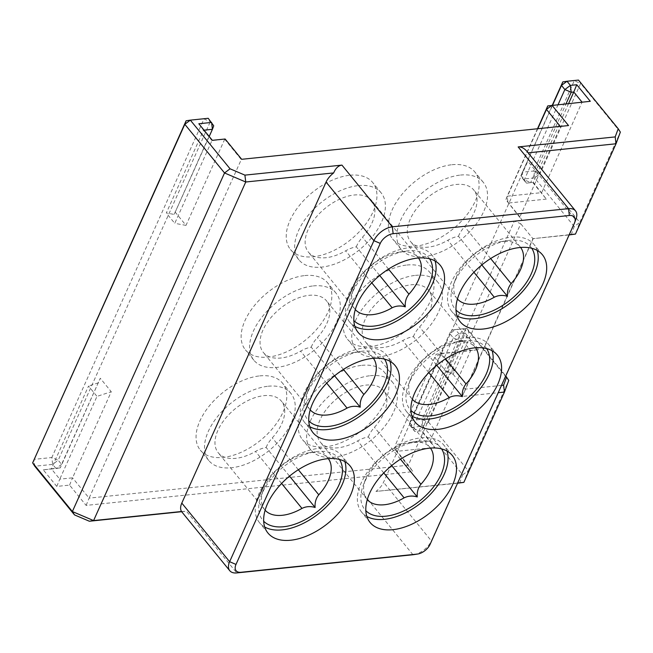 <?xml version="1.0" encoding="UTF-8"?>
<svg xmlns="http://www.w3.org/2000/svg" width="653" height="653" viewBox="0 0 653 653"><rect width="100%" height="100%" fill="white"/><g stroke="black" fill="none" stroke-linecap="round" stroke-linejoin="round"><path stroke-width="0.49" stroke-dasharray="3.27 2.45" d="M368.292 436.939A24.471 14.04 -39.2 0 1 374.455 427.315A40.788 23.394 -39.2 0 0 383.613 390.665A40.788 23.394 -39.2 0 0 337.217 398.33A40.788 23.394 -39.2 0 0 320.411 442.244A40.788 23.394 -39.2 0 0 357.64 440.922A24.471 14.04 -39.2 0 1 368.292 436.939L391.669 465.589M367.28 499.651A40.788 23.394 -39.2 0 1 366.888 499.194A40.788 23.394 -39.2 0 1 365.566 479.122A40.788 23.394 -39.2 0 1 410.688 442.301A40.788 23.394 -39.2 0 1 412.574 442.057A40.788 23.394 -39.2 0 1 430.09 447.615A40.788 23.394 -39.2 0 1 430.458 448.089M441.559 448.897A48.951 28.071 140.8 0 0 419.618 440.963A48.951 28.071 140.8 0 0 417.357 441.257A48.951 28.071 140.8 0 0 363.207 485.448A48.951 28.071 140.8 0 0 365.835 510.695M413.382 336.621A24.471 14.04 -39.2 0 1 419.544 326.99A40.788 23.394 -39.2 0 0 428.695 290.348A40.788 23.394 -39.2 0 0 382.299 298.013A40.788 23.394 -39.2 0 0 365.492 341.927A40.788 23.394 -39.2 0 0 402.721 340.597A24.471 14.04 -39.2 0 1 413.382 336.621L436.759 365.264M412.361 399.334A40.788 23.394 -39.2 0 1 411.97 398.877A40.788 23.394 -39.2 0 1 410.655 378.805A40.788 23.394 -39.2 0 1 455.778 341.984A40.788 23.394 -39.2 0 1 457.663 341.739A40.788 23.394 -39.2 0 1 475.172 347.298A40.788 23.394 -39.2 0 1 475.547 347.771M486.648 348.571A48.951 28.071 140.8 0 0 464.707 340.646A48.951 28.071 140.8 0 0 462.438 340.939A48.951 28.071 140.8 0 0 408.296 385.131A48.951 28.071 140.8 0 0 410.925 410.378M458.463 236.304A24.471 14.04 -39.2 0 1 464.626 226.673A40.788 23.394 -39.2 0 0 473.784 190.023A40.788 23.394 -39.2 0 0 427.389 197.688A40.788 23.394 -39.2 0 0 410.582 241.61A40.788 23.394 -39.2 0 0 447.811 240.28A24.471 14.04 -39.2 0 1 458.463 236.304L481.841 264.947M457.451 299.017A40.788 23.394 -39.2 0 1 457.059 298.56A40.788 23.394 -39.2 0 1 455.737 278.488A40.788 23.394 -39.2 0 1 500.859 241.659A40.788 23.394 -39.2 0 1 502.745 241.414A40.788 23.394 -39.2 0 1 520.261 246.973A40.788 23.394 -39.2 0 1 520.629 247.454M531.73 248.254A48.951 28.071 140.8 0 0 509.789 240.32A48.951 28.071 140.8 0 0 507.528 240.614A48.951 28.071 140.8 0 0 453.378 284.806A48.951 28.071 140.8 0 0 456.006 310.053M266.146 447.485A24.471 14.04 -39.2 0 1 272.309 437.853A40.788 23.394 -39.2 0 0 281.459 401.211A40.788 23.394 -39.2 0 0 235.072 408.876A40.788 23.394 -39.2 0 0 218.257 452.79A40.788 23.394 -39.2 0 0 255.494 451.46A24.471 14.04 -39.2 0 1 266.146 447.485L289.524 476.127M265.126 510.197A40.788 23.394 -39.2 0 1 264.734 509.74A40.788 23.394 -39.2 0 1 263.42 489.668A40.788 23.394 -39.2 0 1 308.543 452.847A40.788 23.394 -39.2 0 1 310.428 452.602A40.788 23.394 -39.2 0 1 327.937 458.161A40.788 23.394 -39.2 0 1 328.312 458.635M339.413 459.434A48.951 28.071 140.8 0 0 317.472 451.509A48.951 28.071 140.8 0 0 315.211 451.803A48.951 28.071 140.8 0 0 261.061 495.994A48.951 28.071 140.8 0 0 263.69 521.241M311.228 347.167A24.471 14.04 -39.2 0 1 317.391 337.536A40.788 23.394 -39.2 0 0 326.549 300.886A40.788 23.394 -39.2 0 0 280.153 308.551A40.788 23.394 -39.2 0 0 263.347 352.473A40.788 23.394 -39.2 0 0 300.576 351.143A24.471 14.04 -39.2 0 1 311.228 347.167L334.614 375.81M310.216 409.88A40.788 23.394 -39.2 0 1 309.824 409.423A40.788 23.394 -39.2 0 1 308.502 389.351A40.788 23.394 -39.2 0 1 353.624 352.522A40.788 23.394 -39.2 0 1 355.51 352.277A40.788 23.394 -39.2 0 1 373.026 357.836A40.788 23.394 -39.2 0 1 373.394 358.317M384.503 359.117A48.951 28.071 140.8 0 0 362.554 351.183A48.951 28.071 140.8 0 0 360.293 351.485A48.951 28.071 140.8 0 0 306.143 395.669A48.951 28.071 140.8 0 0 308.779 420.916M356.318 246.842A24.471 14.04 -39.2 0 1 362.48 237.219A40.788 23.394 -39.2 0 0 371.63 200.569A40.788 23.394 -39.2 0 0 325.243 208.234A40.788 23.394 -39.2 0 0 308.428 252.148A40.788 23.394 -39.2 0 0 345.666 250.825A24.471 14.04 -39.2 0 1 356.318 246.842L379.695 275.493M355.297 309.563A40.788 23.394 -39.2 0 1 354.906 309.098A40.788 23.394 -39.2 0 1 353.591 289.034A40.788 23.394 -39.2 0 1 398.714 252.205A40.788 23.394 -39.2 0 1 400.599 251.96A40.788 23.394 -39.2 0 1 418.108 257.519A40.788 23.394 -39.2 0 1 418.483 258M429.584 258.8A48.951 28.071 140.8 0 0 407.643 250.866A48.951 28.071 140.8 0 0 405.382 251.16A48.951 28.071 140.8 0 0 351.232 295.352A48.951 28.071 140.8 0 0 353.861 320.599M413.724 554.642A16.317 9.354 140.8 0 0 431.372 540.88L575.644 219.857A16.317 9.354 140.8 0 0 576.044 218.886M527.232 151.7L528.114 152.851A16.317 9.354 -39.2 0 1 527.812 161.25L383.54 482.273A16.317 9.354 -39.2 0 1 375.948 491.431L457.565 483.228M181.616 511.707L186.399 511.217L236.761 572.926M459.647 483.008L462.667 474.837L422.948 426.172L411.455 427.364L414.835 431.502L421.218 430.841L434.743 447.411L396.436 451.362L412.998 471.662L86.131 505.398L69.569 485.106L56.795 486.42L43.278 469.858L56.044 468.536L52.664 464.397L34.789 466.242L33.948 459.369L51.824 457.524L52.664 464.397L58.19 460.234L51.824 457.524L203.981 118.952L210.348 121.662L208.209 118.291L186.105 120.797M446.758 371.533L453.125 374.242L520.759 223.767L514.393 221.049L446.758 371.533L454.423 370.741L448.905 374.895L408.321 465.189L394.298 447.999L396.436 451.362L395.596 444.497L436.171 354.212L440.391 353.551L434.874 357.713L448.905 374.895M568.543 125.556L560.486 126.609L519.91 216.894L522.049 220.265L514.393 221.049M86.131 505.398L89.118 498.133L408.321 465.189L412.998 471.662M69.569 485.106L72.556 477.841L89.118 498.133L241.275 159.561L224.714 139.26L225.114 138.999M560.323 126.404L241.675 159.299M452.047 164.711A53.024 30.413 -39.2 0 1 474.813 171.935A53.024 30.413 -39.2 0 1 452.962 229.023A53.024 30.413 -39.2 0 1 392.649 238.99A53.024 30.413 -39.2 0 1 401.301 195.165A53.024 30.413 -39.2 0 1 452.047 164.711M349.894 175.249A53.024 30.413 -39.2 0 1 372.667 182.481A53.024 30.413 -39.2 0 1 350.816 239.569A53.024 30.413 -39.2 0 1 290.503 249.536A53.024 30.413 -39.2 0 1 299.156 205.711A53.024 30.413 -39.2 0 1 349.894 175.249M406.958 265.028A53.024 30.413 -39.2 0 1 429.723 272.252A53.024 30.413 -39.2 0 1 407.872 329.349A53.024 30.413 -39.2 0 1 347.559 339.307A53.024 30.413 -39.2 0 1 356.22 295.491A53.024 30.413 -39.2 0 1 406.958 265.028M304.812 275.574A53.024 30.413 -39.2 0 1 327.577 282.798A53.024 30.413 -39.2 0 1 305.726 339.887A53.024 30.413 -39.2 0 1 245.414 349.853A53.024 30.413 -39.2 0 1 254.066 306.028A53.024 30.413 -39.2 0 1 304.812 275.574M361.876 365.345A53.024 30.413 -39.2 0 1 384.641 372.577A53.024 30.413 -39.2 0 1 362.79 429.666A53.024 30.413 -39.2 0 1 302.478 439.632A53.024 30.413 -39.2 0 1 311.13 395.808A53.024 30.413 -39.2 0 1 361.876 365.345M259.731 375.891A53.024 30.413 -39.2 0 1 282.496 383.115A53.024 30.413 -39.2 0 1 260.645 440.212A53.024 30.413 -39.2 0 1 200.332 450.17A53.024 30.413 -39.2 0 1 208.984 406.354A53.024 30.413 -39.2 0 1 259.731 375.891M421.218 430.841L414.835 431.502L412.696 428.139L419.063 430.849L459.639 340.556L453.272 337.846L458.798 333.691L459.639 340.556L462.193 340.295L421.618 430.58L430.066 440.938L470.642 350.653L478.698 349.6L465.181 333.03L462.193 340.295L470.642 350.653L436.171 354.212L395.596 444.497L430.066 440.938L434.743 447.411M56.795 486.42L59.782 479.155L72.556 477.841L111.255 391.718L100.276 378.258L60.272 467.883L61.57 464.381L56.044 468.536L60.272 467.883L51.334 468.805L59.782 479.155L96.979 396.395L111.255 391.718M411.455 427.364L410.615 420.491L409.317 423.993L411.455 427.364M412.696 428.139L409.317 423.993L451.19 330.206L455.419 329.553L449.893 333.707L453.272 337.846L412.696 428.139M181.477 511.544L186.399 511.217M43.278 469.858L51.334 468.805L88.53 386.037L96.979 396.395M422.107 419.308L422.948 426.172L428.466 422.018L422.107 419.308L462.683 329.022L469.05 331.732L466.903 328.361L451.19 330.206L410.615 420.491L422.107 419.308M462.667 474.837L468.185 470.682L463.867 482.355M457.663 483L375.948 491.431M428.466 422.018L468.185 470.682L508.76 380.397L469.05 331.732L428.466 422.018M501.52 385.417L465.295 389.155L462.308 396.42L498.239 392.706M209.213 136.477L174.18 214.421L213.727 125.8L210.348 121.662L58.19 460.234L61.57 464.381L100.276 378.258M198.822 123.752L203.499 130.225L204.054 130.167M571.228 234.721L574.248 226.55L579.774 222.395L575.456 234.068M578.493 80.074L574.265 80.727L580.631 83.437L578.493 80.074M620.35 132.102L580.631 83.437L540.055 173.722L533.689 171.013L534.538 177.885L540.055 173.722L579.774 222.395L620.35 132.102M212.339 140.322L211.947 140.583L203.499 130.225L166.303 212.992L174.18 214.421M552.299 105.231L520.906 175.706L523.045 179.069L522.196 172.204L533.689 171.013L574.265 80.727L562.78 81.911M574.248 226.55L534.538 177.885L523.045 179.069L526.424 183.215L524.286 179.844L530.652 182.554L526.424 183.215L533.207 182.293L530.652 182.554L566.037 103.811M558.086 104.635L524.286 179.844L520.906 175.706L552.593 105.198M590.288 101.305L547.753 105.917M532.807 182.554L546.332 199.116L533.207 182.293L568.592 103.549M546.332 199.116L508.026 203.075L507.177 196.202L505.887 199.704L522.049 220.265M519.91 216.894L505.887 199.704L537.778 128.731M537.492 128.763L507.177 196.202L541.655 192.643L582.068 102.154M175.028 211.923L186.007 225.383L224.714 139.26L211.947 140.583L174.751 223.342L166.303 212.992M569.253 234.705L532.921 238.671L569.147 234.933M453.125 374.242L465.295 389.155L532.921 238.671L520.759 223.767M533.321 238.41L462.308 396.42M465.181 333.03L458.798 333.691L455.419 329.553L466.903 328.361L505.765 375.973M454.423 370.741L440.391 353.551L478.698 349.6M98.521 382.764L88.53 386.037M344.866 461.598A53.024 30.413 140.8 0 0 341.641 455.598A53.024 30.413 140.8 0 0 318.876 448.374A53.024 30.413 140.8 0 0 268.138 478.829A53.024 30.413 140.8 0 0 259.486 522.653A53.024 30.413 140.8 0 0 264.71 527.012M447.011 451.052A53.024 30.413 140.8 0 0 443.795 445.052A53.024 30.413 140.8 0 0 421.03 437.828A53.024 30.413 140.8 0 0 370.284 468.291A53.024 30.413 140.8 0 0 361.631 512.107A53.024 30.413 140.8 0 0 366.855 516.466M537.182 250.409A53.024 30.413 140.8 0 0 533.966 244.418A53.024 30.413 140.8 0 0 511.201 237.186A53.024 30.413 140.8 0 0 460.455 267.648A53.024 30.413 140.8 0 0 451.803 311.473A53.024 30.413 140.8 0 0 457.027 315.832M492.101 350.734A53.024 30.413 140.8 0 0 488.877 344.735A53.024 30.413 140.8 0 0 466.111 337.511A53.024 30.413 140.8 0 0 415.365 367.966A53.024 30.413 140.8 0 0 406.713 411.79A53.024 30.413 140.8 0 0 411.945 416.149M389.955 361.272A53.024 30.413 140.8 0 0 386.731 355.281A53.024 30.413 140.8 0 0 363.966 348.049A53.024 30.413 140.8 0 0 313.22 378.511A53.024 30.413 140.8 0 0 304.567 422.336A53.024 30.413 140.8 0 0 309.8 426.695M435.037 260.955A53.024 30.413 140.8 0 0 431.813 254.964A53.024 30.413 140.8 0 0 409.047 247.732A53.024 30.413 140.8 0 0 358.309 278.194A53.024 30.413 140.8 0 0 349.657 322.011A53.024 30.413 140.8 0 0 354.881 326.369M186.007 225.383L174.751 223.342M460.496 175.061A53.024 30.413 -39.2 0 1 483.261 182.293A53.024 30.413 -39.2 0 1 461.41 239.382A53.024 30.413 -39.2 0 1 401.097 249.34A53.024 30.413 -39.2 0 1 409.749 205.524A53.024 30.413 -39.2 0 1 460.496 175.061M415.406 275.378A53.024 30.413 -39.2 0 1 438.179 282.61A53.024 30.413 -39.2 0 1 416.328 339.699A53.024 30.413 -39.2 0 1 356.016 349.665A53.024 30.413 -39.2 0 1 364.668 305.841A53.024 30.413 -39.2 0 1 415.406 275.378M268.179 386.241A53.024 30.413 -39.2 0 1 290.944 393.473A53.024 30.413 -39.2 0 1 269.093 450.562A53.024 30.413 -39.2 0 1 208.78 460.528A53.024 30.413 -39.2 0 1 217.433 416.704A53.024 30.413 -39.2 0 1 268.179 386.241M313.26 285.924A53.024 30.413 -39.2 0 1 336.026 293.156A53.024 30.413 -39.2 0 1 314.175 350.245A53.024 30.413 -39.2 0 1 253.862 360.211A53.024 30.413 -39.2 0 1 262.522 316.387A53.024 30.413 -39.2 0 1 313.26 285.924M358.35 185.607A53.024 30.413 -39.2 0 1 381.115 192.831A53.024 30.413 -39.2 0 1 359.264 249.928A53.024 30.413 -39.2 0 1 298.952 259.886A53.024 30.413 -39.2 0 1 307.604 216.061A53.024 30.413 -39.2 0 1 358.35 185.607M370.324 375.704A53.024 30.413 -39.2 0 1 393.09 382.927A53.024 30.413 -39.2 0 1 371.239 440.016A53.024 30.413 -39.2 0 1 310.926 449.982A53.024 30.413 -39.2 0 1 319.578 406.158A53.024 30.413 -39.2 0 1 370.324 375.704M400.469 459.19L374.455 427.315M383.752 472.919L357.64 440.922M445.558 358.864L419.544 326.99M428.841 372.602L402.721 340.597M490.64 258.547L464.626 226.673M473.923 272.277L447.811 240.28M298.323 469.727L272.309 437.853M281.606 483.465L255.494 451.46M343.405 369.41L317.391 337.536M326.696 383.14L300.576 351.143M388.494 269.093L362.48 237.219M371.777 282.822L345.666 250.825M574.346 223.359L575.644 219.857L527.812 161.25M430.074 544.382L431.372 540.88L383.54 482.273M412.965 554.74L362.603 493.031M430.09 447.615L383.613 390.665M366.888 499.194L320.411 442.244M365.566 479.122L363.207 485.448M410.688 442.301L417.357 441.257M475.172 347.298L428.695 290.348M411.97 398.877L365.492 341.927M410.655 378.805L408.296 385.131M455.778 341.984L462.438 340.939M520.261 246.973L473.784 190.023M457.059 298.56L410.582 241.61M455.737 278.488L453.378 284.806M500.859 241.659L507.528 240.614M327.937 458.161L281.459 401.211M264.734 509.74L218.257 452.79M263.42 489.668L261.061 495.994M308.543 452.847L315.211 451.803M373.026 357.836L326.549 300.886M309.824 409.423L263.347 352.473M308.502 389.351L306.143 395.669M353.624 352.522L360.293 351.485M418.108 257.519L371.63 200.569M354.906 309.098L308.428 252.148M353.591 289.034L351.232 295.352M398.714 252.205L405.382 251.16M452.243 455.41L443.795 445.052M370.08 522.465L361.631 512.107M497.325 355.093L488.877 344.735M415.169 422.148L406.713 411.79M542.414 254.768L533.966 244.418M460.251 321.823L451.803 311.473M440.269 265.314L431.813 254.964M358.105 332.369L349.657 322.011M350.098 465.956L341.641 455.598M267.934 533.011L259.486 522.653M483.261 182.293L474.813 171.935M401.097 249.34L392.649 238.99M438.179 282.61L429.723 272.252M356.016 349.665L347.559 339.307M290.944 393.473L282.496 383.115M208.78 460.528L200.332 450.17M395.179 365.631L386.731 355.281M313.016 432.686L304.567 422.336M336.026 293.156L327.577 282.798M253.862 360.211L245.414 349.853M381.115 192.831L372.667 182.481M298.952 259.886L290.503 249.536M393.09 382.927L384.641 372.577M310.926 449.982L302.478 439.632"/><path stroke-width="0.98" d="M430.458 448.089A40.788 23.394 -39.2 0 1 420.932 484.265C418.075 487.881 416.851 492.117 417.275 496.957L391.669 465.589M417.275 496.957C412.631 495.529 408.247 495.831 404.117 497.864A40.788 23.394 -39.2 0 1 367.28 499.651M365.835 510.695A48.951 28.071 140.8 0 0 420.459 500.337A48.951 28.071 140.8 0 0 441.559 448.897M475.547 347.771A40.788 23.394 -39.2 0 1 466.022 383.94C463.157 387.564 461.94 391.792 462.357 396.64L436.759 365.264M462.357 396.64C457.72 395.212 453.329 395.514 449.199 397.546A40.788 23.394 -39.2 0 1 412.361 399.334M410.925 410.378A48.951 28.071 140.8 0 0 465.548 400.011A48.951 28.071 140.8 0 0 486.648 348.571M520.629 247.454A40.788 23.394 -39.2 0 1 511.103 283.622C508.246 287.247 507.022 291.475 507.446 296.315L481.841 264.947M507.446 296.315C502.802 294.895 498.419 295.197 494.288 297.229A40.788 23.394 -39.2 0 1 457.451 299.017M456.006 310.053A48.951 28.071 140.8 0 0 510.63 299.694A48.951 28.071 140.8 0 0 531.73 248.254M328.312 458.635A40.788 23.394 -39.2 0 1 318.786 494.803C315.921 498.427 314.705 502.655 315.13 507.503L289.524 476.127M315.13 507.503C310.485 506.075 306.102 506.377 301.972 508.409A40.788 23.394 -39.2 0 1 265.126 510.197M263.69 521.241A48.951 28.071 140.8 0 0 318.313 510.875A48.951 28.071 140.8 0 0 339.413 459.434M373.394 358.317A40.788 23.394 -39.2 0 1 363.868 394.485C361.011 398.11 359.795 402.338 360.211 407.178L334.614 375.81M360.211 407.178C355.567 405.758 351.183 406.06 347.053 408.092A40.788 23.394 -39.2 0 1 310.216 409.88M308.779 420.916A48.951 28.071 140.8 0 0 363.403 410.557A48.951 28.071 140.8 0 0 384.503 359.117M418.483 258A40.788 23.394 -39.2 0 1 408.958 294.168C406.093 297.784 404.876 302.021 405.293 306.861L379.695 275.493M405.293 306.861C400.656 305.433 396.273 305.735 392.143 307.775A40.788 23.394 -39.2 0 1 355.297 309.563M353.861 320.599A48.951 28.071 140.8 0 0 408.484 310.24A48.951 28.071 140.8 0 0 429.584 258.8M574.632 222.681L576.044 218.886A16.317 9.354 140.8 0 0 575.513 210.862A16.317 9.354 140.8 0 0 568.51 208.642L392.306 226.828A16.317 9.354 140.8 0 0 373.908 240.688L229.627 561.702A16.317 9.354 140.8 0 0 229.758 570.706A16.317 9.354 140.8 0 0 236.761 572.926L412.965 554.74A16.317 9.354 140.8 0 0 413.724 554.642L417.724 554.013A11.419 6.554 -39.2 0 1 417.194 554.087L240.99 572.273A11.419 6.554 -39.2 0 1 235.994 564.421L380.266 243.398A11.419 6.554 -39.2 0 1 393.155 233.692L569.359 215.506A11.419 6.554 -39.2 0 1 574.632 222.681A11.419 6.554 -39.2 0 1 574.346 223.359L430.074 544.382A11.419 6.554 -39.2 0 1 417.724 554.013M575.513 210.862L527.232 151.7C524.359 148.264 521.331 146.672 518.147 146.925L568.51 208.642L569.359 215.506M186.105 120.797L190.333 120.136L184.815 124.299L186.105 120.797L32.65 462.871L34.789 466.242L74.507 514.907L89.363 521.233L181.616 511.707M457.565 483.228L463.867 482.355L457.663 483M327.333 458.724A53.024 30.413 -39.2 0 1 350.098 465.956A53.024 30.413 -39.2 0 1 328.247 523.045A53.024 30.413 -39.2 0 1 267.934 533.011A53.024 30.413 -39.2 0 1 276.586 489.187A53.024 30.413 -39.2 0 1 327.333 458.724M429.478 448.178A53.024 30.413 -39.2 0 1 452.243 455.41A53.024 30.413 -39.2 0 1 430.392 512.499A53.024 30.413 -39.2 0 1 370.08 522.465A53.024 30.413 -39.2 0 1 378.732 478.641A53.024 30.413 -39.2 0 1 429.478 448.178M372.414 358.407A53.024 30.413 -39.2 0 1 395.179 365.631A53.024 30.413 -39.2 0 1 373.328 422.728A53.024 30.413 -39.2 0 1 313.016 432.686A53.024 30.413 -39.2 0 1 321.676 388.87A53.024 30.413 -39.2 0 1 372.414 358.407M474.56 347.861A53.024 30.413 -39.2 0 1 497.325 355.093A53.024 30.413 -39.2 0 1 475.474 412.182A53.024 30.413 -39.2 0 1 415.169 422.148A53.024 30.413 -39.2 0 1 423.821 378.324A53.024 30.413 -39.2 0 1 474.56 347.861M417.504 258.09A53.024 30.413 -39.2 0 1 440.269 265.314A53.024 30.413 -39.2 0 1 418.418 322.402A53.024 30.413 -39.2 0 1 358.105 332.369A53.024 30.413 -39.2 0 1 366.757 288.544A53.024 30.413 -39.2 0 1 417.504 258.09M519.649 247.544A53.024 30.413 -39.2 0 1 542.414 254.768A53.024 30.413 -39.2 0 1 520.563 311.865A53.024 30.413 -39.2 0 1 460.251 321.823A53.024 30.413 -39.2 0 1 468.903 278.007A53.024 30.413 -39.2 0 1 519.649 247.544M89.363 521.233L93.583 520.58L72.369 511.544L74.507 514.907M393.155 233.692L392.306 226.828L341.943 165.111C338.409 165.584 335.65 168.188 333.667 172.923L245.748 181.999L244.908 175.126L230.052 168.801L224.534 172.963L245.748 181.999L93.583 520.58L181.51 511.503L229.758 570.706M72.369 511.544L32.65 462.871L184.815 124.299L224.534 172.963L72.369 511.544M506.622 377.026L503.602 385.197L504.442 392.069L508.76 380.397L505.765 375.973M230.052 168.801L190.333 120.136L208.209 118.291L213.727 125.8L212.437 129.302L211.588 122.438L198.822 123.752L212.339 140.322L225.114 138.999L241.675 159.299L568.543 125.556L551.981 105.264L546.463 109.418L547.753 105.917L590.288 101.305L576.762 84.743L573.783 92.008L582.068 102.154M498.239 392.706L504.442 392.069L463.867 482.355M503.602 385.197L501.52 385.417M618.211 128.739L615.191 136.91L616.032 143.774L620.35 132.102L618.211 128.739L578.493 80.074L567 81.258L561.482 85.412L562.78 81.911L567 81.258L570.379 85.396L571.228 92.269L564.861 89.559L570.379 85.396L576.762 84.743M528.171 152.843L616.032 143.774L575.456 234.068L569.147 234.933M615.191 136.91L518.147 146.925M204.054 130.167L212.437 129.302L209.213 136.477M552.593 105.198L561.482 85.412L564.861 89.559L558.086 104.635M562.78 81.911L552.299 105.231M537.778 128.731L546.463 109.418L560.323 126.404M547.753 105.917L537.492 128.763M566.037 103.811L571.228 92.269L573.783 92.008L568.592 103.549M575.456 234.068L569.253 234.705M341.943 165.111L244.908 175.126M181.51 511.503A16.317 9.354 -39.2 0 1 181.803 503.104L326.076 182.081A16.317 9.354 -39.2 0 1 333.667 172.923M264.71 527.012A53.024 30.413 140.8 0 0 319.79 512.687A53.024 30.413 140.8 0 0 344.866 461.598M366.855 516.466A53.024 30.413 140.8 0 0 421.944 502.149A53.024 30.413 140.8 0 0 447.011 451.052M457.027 315.832A53.024 30.413 140.8 0 0 512.115 301.506A53.024 30.413 140.8 0 0 537.182 250.409M411.945 416.149A53.024 30.413 140.8 0 0 467.026 401.824A53.024 30.413 140.8 0 0 492.101 350.734M309.8 426.695A53.024 30.413 140.8 0 0 364.88 412.37A53.024 30.413 140.8 0 0 389.955 361.272M354.881 326.369A53.024 30.413 140.8 0 0 409.962 312.052A53.024 30.413 140.8 0 0 435.037 260.955M420.932 484.265L400.469 459.19M404.117 497.864L383.752 472.919M466.022 383.94L445.558 358.864M449.199 397.546L428.841 372.602M511.103 283.622L490.64 258.547M494.288 297.229L473.923 272.277M318.786 494.803L298.323 469.727M301.972 508.409L281.606 483.465M363.868 394.485L343.405 369.41M347.053 408.092L326.696 383.14M408.958 294.168L388.494 269.093M392.143 307.775L371.777 282.822M240.99 572.273L236.761 572.926M412.965 554.74L417.194 554.087M235.994 564.421L229.627 561.702L181.803 503.104M380.266 243.398L373.908 240.688L326.076 182.081"/></g></svg>
